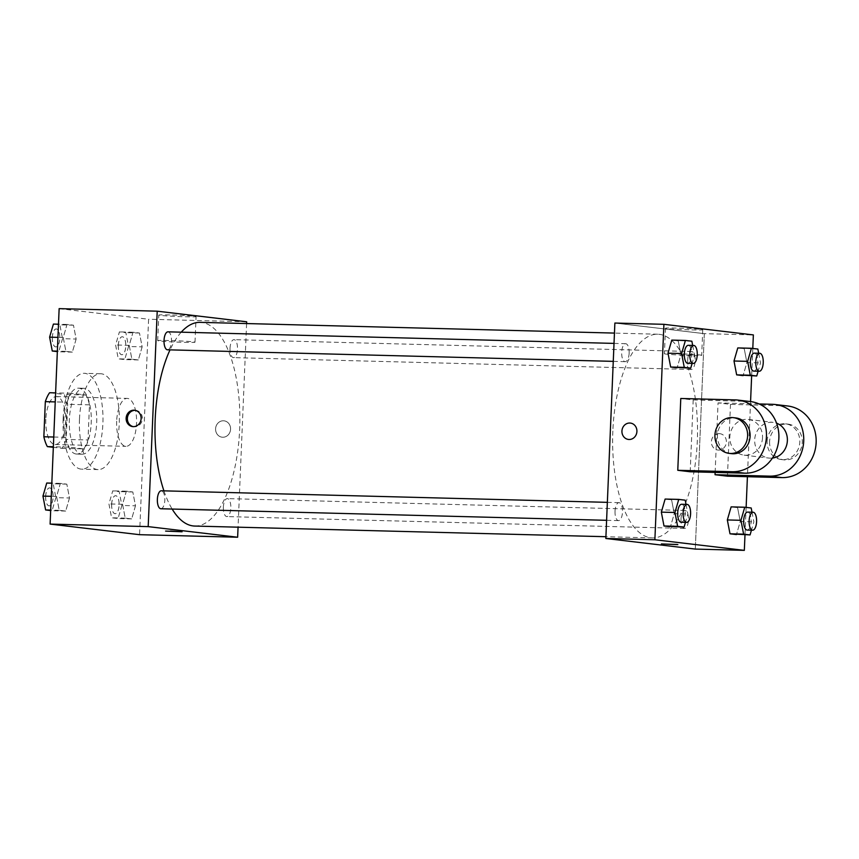 <?xml version="1.0" encoding="UTF-8"?>
<svg xmlns="http://www.w3.org/2000/svg" width="859" height="859" viewBox="0 0 859 859"><rect width="100%" height="100%" fill="white"/><g stroke="black" fill="none" stroke-linecap="round" stroke-linejoin="round"><path stroke-width="0.64" stroke-dasharray="4.29 3.22" d="M116.663 421.189A23.977 9.975 91.5 0 0 125.972 446.336A23.977 9.975 91.5 0 0 136.57 422.628A23.977 9.975 91.5 0 0 127.218 398.404A23.977 9.975 91.5 0 0 116.663 421.189M45.828 419.353A23.977 9.975 91.5 0 0 55.148 444.5A23.977 9.975 91.5 0 0 65.735 420.792A23.977 9.975 91.5 0 0 56.393 396.568A23.977 9.975 91.5 0 0 45.828 419.353M49.607 392.735L64.189 394.464A32.202 13.39 91.5 0 1 67.689 404.299L66.218 439.421A32.202 13.39 91.5 0 1 61.934 448.323L53.333 447.314M61.934 448.323L83.72 448.892L69.139 447.163L53.355 446.755M53.763 437.027L65.649 437.328L67.12 402.216L55.234 401.905M65.649 437.328A32.202 13.39 91.5 0 0 69.139 447.163M83.72 448.892A32.202 13.39 91.5 0 0 88.005 439.98L66.218 439.421M67.12 402.216A32.202 13.39 91.5 0 1 71.404 393.304L85.986 395.033A32.202 13.39 91.5 0 1 89.476 404.868L88.005 439.98M76.183 454.014A32.964 13.712 -88.5 0 1 63.877 420.115A32.964 13.712 -88.5 0 1 78.416 388.15A32.964 13.712 -88.5 0 1 91.269 421.458A32.964 13.712 -88.5 0 1 76.709 454.057A32.964 13.712 -88.5 0 1 76.183 454.014M81.626 454.153A32.964 13.712 91.5 0 0 82.153 454.196A32.964 13.712 91.5 0 0 96.723 421.597A32.964 13.712 91.5 0 0 83.86 388.289A32.964 13.712 91.5 0 0 69.343 419.622A32.964 13.712 91.5 0 0 81.626 454.153M85.986 395.033L64.189 394.464M71.404 393.304L55.61 392.896M89.476 404.868L67.689 404.299M63.136 418.881A47.943 19.95 91.5 0 0 81.766 469.175A47.943 19.95 91.5 0 0 102.951 421.758A47.943 19.95 91.5 0 0 84.257 373.311A47.943 19.95 91.5 0 0 63.136 418.881M79.479 419.31A47.943 19.95 91.5 0 0 98.109 469.594A47.943 19.95 91.5 0 0 119.294 422.177A47.943 19.95 91.5 0 0 100.6 373.729A47.943 19.95 91.5 0 0 79.479 419.31M135.475 505.811L131.685 518.9L125.231 518.127L122.569 504.287L126.359 491.198L132.812 491.971L135.475 505.811L131.685 518.9L125.231 518.127L122.569 504.287L126.359 491.198L132.812 491.971L135.475 505.811L121.86 505.457L118.07 518.546L111.606 517.784L108.943 503.932L112.744 490.843L119.197 491.616L121.86 505.457M142.143 346.864L138.353 359.942L131.889 359.18L129.226 345.339L133.016 332.25L139.48 333.013L142.143 346.864L138.353 359.942L131.889 359.18L129.226 345.339L133.016 332.25L139.48 333.013L142.143 346.864L128.517 346.51L124.727 359.599L118.274 358.826L115.611 344.985L119.401 331.896L125.854 332.658L128.517 346.51M59.142 308.639L148.596 319.247L139.566 534.685M69.482 497.995L65.692 511.073L59.239 510.31L56.576 496.459L60.366 483.381L66.819 484.143L69.482 497.995L65.692 511.073L59.239 510.31L56.576 496.459L60.366 483.381L66.819 484.143L69.482 497.995L55.856 497.64L52.066 510.718L50.681 510.557M76.14 339.047L72.349 352.126L65.896 351.363L63.233 337.512L67.023 324.434L73.477 325.196L76.14 339.047L72.349 352.126L65.896 351.363L63.233 337.512L67.023 324.434L73.477 325.196L76.14 339.047L62.524 338.693L58.734 351.771L57.338 351.61M163.929 490.854A101.888 42.392 91.5 0 0 172.144 509.043M194.789 526.062A101.888 42.392 91.5 0 0 239.801 425.302A101.888 42.392 91.5 0 0 200.061 322.35M181.228 332.175A101.888 42.392 91.5 0 0 170.028 349.871M246.597 323.553L238.061 527.179M230.029 348.196A8.987 3.737 91.5 0 0 233.519 357.623A8.987 3.737 91.5 0 0 237.492 348.733A8.987 3.737 91.5 0 0 233.992 339.649A8.987 3.737 91.5 0 0 230.029 348.196M223.361 507.154A8.987 3.737 91.5 0 0 226.862 516.581A8.987 3.737 91.5 0 0 230.835 507.69A8.987 3.737 91.5 0 0 227.324 498.607A8.987 3.737 91.5 0 0 223.361 507.154M160.858 508.753A8.987 3.737 91.5 0 0 164.831 499.863A8.987 3.737 91.5 0 0 161.331 490.779M167.988 331.832A8.987 3.737 -88.5 0 1 171.489 341.259A8.987 3.737 -88.5 0 1 167.526 349.806M246.662 321.781L148.596 319.247M169.685 314.931A18.662 0.655 -177.6 0 0 158.775 315.07A18.662 0.655 -177.6 0 0 177.394 316.499A18.662 0.655 -177.6 0 0 196.067 316.627A18.662 0.655 -177.6 0 0 169.685 314.931M215.588 428.813A8.236 7.484 -83.2 0 0 222.116 437.199A8.236 7.484 -83.2 0 0 230.523 429.897A8.236 7.484 -83.2 0 0 224.049 420.824A8.236 7.484 -83.2 0 0 215.588 428.813A8.236 7.484 -83.2 0 0 222.116 437.199A8.236 7.484 -83.2 0 0 230.513 429.897A8.236 7.484 -83.2 0 0 224.049 420.824A8.236 7.484 -83.2 0 0 215.588 428.813M135.217 410.334A8.236 7.484 96.8 0 1 135.851 410.377A8.236 7.484 96.8 0 1 142.369 418.752A8.236 7.484 96.8 0 1 133.907 426.74A8.236 7.484 96.8 0 1 133.285 426.644M168.611 340.497A18.662 0.655 -177.6 0 0 157.702 340.636A18.662 0.655 -177.6 0 0 176.32 342.065A18.662 0.655 -177.6 0 0 194.993 342.193A18.662 0.655 -177.6 0 0 168.611 340.497M165.604 531.087L182.076 531.775M612.843 431.057A101.888 42.392 91.5 0 0 652.443 537.917A101.888 42.392 91.5 0 0 697.454 437.167A101.888 42.392 91.5 0 0 657.726 334.215A101.888 42.392 91.5 0 0 612.843 431.057M629.142 353.124A8.987 3.737 -88.5 0 1 625.18 361.671A8.987 3.737 -88.5 0 1 621.68 352.587A8.987 3.737 -88.5 0 1 625.653 343.697A8.987 3.737 -88.5 0 1 629.142 353.124M681.026 519.008A8.987 3.737 91.5 0 0 684.516 528.435A8.987 3.737 91.5 0 0 688.489 519.545A8.987 3.737 91.5 0 0 684.988 510.461A8.987 3.737 91.5 0 0 681.026 519.008M615.033 511.191A8.987 3.737 91.5 0 0 618.523 520.618A8.987 3.737 91.5 0 0 622.496 511.728A8.987 3.737 91.5 0 0 618.985 502.644A8.987 3.737 91.5 0 0 615.033 511.191M687.683 360.061A8.987 3.737 91.5 0 0 691.184 369.488A8.987 3.737 91.5 0 0 695.156 360.597A8.987 3.737 91.5 0 0 691.645 351.514A8.987 3.737 91.5 0 0 687.683 360.061M704.326 333.646L614.872 323.048L704.326 333.646L695.296 549.084L704.326 333.646L753.364 334.913M53.408 324.079L59.862 324.842L62.524 338.693M52.345 337.48A8.987 3.737 91.5 0 0 55.835 346.907A8.987 3.737 91.5 0 0 59.808 338.017A8.987 3.737 91.5 0 0 56.297 328.933A8.987 3.737 91.5 0 0 52.345 337.48M72.349 352.126L58.734 351.771M65.896 351.363L57.36 351.138M63.233 337.512L57.94 337.372M67.023 324.434L58.487 324.208M73.477 325.196L59.862 324.842M52.292 337.48A8.987 3.737 91.5 0 0 55.792 346.907A8.987 3.737 91.5 0 0 59.765 338.017A8.987 3.737 91.5 0 0 56.254 328.933A8.987 3.737 91.5 0 0 52.292 337.48M118.338 345.307A8.987 3.737 91.5 0 0 121.828 354.735A8.987 3.737 91.5 0 0 125.801 345.844A8.987 3.737 91.5 0 0 122.3 336.76A8.987 3.737 91.5 0 0 118.338 345.307M138.353 359.942L124.727 359.599M131.889 359.18L118.274 358.826M129.226 345.339L115.611 344.985M133.016 332.25L119.401 331.896M139.48 333.013L125.854 332.658M118.295 345.307A8.987 3.737 91.5 0 0 121.785 354.735A8.987 3.737 91.5 0 0 125.758 345.844A8.987 3.737 91.5 0 0 122.257 336.76A8.987 3.737 91.5 0 0 118.295 345.307M46.74 483.026L53.194 483.789L55.856 497.64M45.677 496.438A8.987 3.737 91.5 0 0 49.178 505.865A8.987 3.737 91.5 0 0 53.14 496.974A8.987 3.737 91.5 0 0 49.639 487.891A8.987 3.737 91.5 0 0 45.677 496.438M65.692 511.073L52.066 510.718M59.239 510.31L50.702 510.085M56.576 496.459L51.282 496.319M60.366 483.381L51.83 483.155M66.819 484.143L53.194 483.789M45.634 496.427A8.987 3.737 91.5 0 0 49.124 505.865A8.987 3.737 91.5 0 0 53.097 496.974A8.987 3.737 91.5 0 0 49.597 487.891A8.987 3.737 91.5 0 0 45.634 496.427M111.67 504.254A8.987 3.737 91.5 0 0 115.17 513.682A8.987 3.737 91.5 0 0 119.143 504.791A8.987 3.737 91.5 0 0 115.632 495.707A8.987 3.737 91.5 0 0 111.67 504.254M131.685 518.9L118.07 518.546M125.231 518.127L111.606 517.784M122.569 504.287L108.943 503.932M126.359 491.198L112.744 490.843M132.812 491.971L119.197 491.616M111.627 504.254A8.987 3.737 91.5 0 0 115.127 513.682A8.987 3.737 91.5 0 0 119.1 504.791A8.987 3.737 91.5 0 0 115.589 495.707A8.987 3.737 91.5 0 0 111.627 504.254M692.676 345.425L694.534 355.068L692.118 363.4M687.844 363.293A8.987 3.737 91.5 0 0 691.817 354.402A8.987 3.737 91.5 0 0 688.306 345.318M691.871 341.216L671.792 340.1L678.245 340.873L680.908 354.713L677.117 367.802L680.908 354.713L694.534 355.068M758.669 353.253L760.526 362.895L758.11 371.228M753.837 371.109A8.987 3.737 91.5 0 0 757.81 362.219A8.987 3.737 91.5 0 0 754.299 353.135M757.863 349.044L737.784 347.927L744.238 348.69L746.9 362.541L743.11 375.619L746.9 362.541L760.526 362.895M686.019 504.383L687.866 514.015L685.45 522.347M681.176 522.24A8.987 3.737 91.5 0 0 685.149 513.349A8.987 3.737 91.5 0 0 681.649 504.265M685.203 500.174L665.124 499.058L671.588 499.82L674.251 513.661L670.449 526.75L674.251 513.661L687.866 514.015M752.012 512.2L753.869 521.842L751.453 530.175M747.18 530.067A8.987 3.737 91.5 0 0 751.153 521.177A8.987 3.737 91.5 0 0 747.641 512.093M751.196 507.991L731.127 506.874L737.58 507.637L740.243 521.488L736.453 534.566L740.243 521.488L753.869 521.842M628.455 439.443L628.455 439.443A8.236 7.484 -83.2 0 0 629.089 439.486A8.236 7.484 -83.2 0 0 636.906 431.798A8.236 7.484 -83.2 0 0 630.399 423.079L630.399 423.079M691.849 329.899A18.662 0.655 -177.6 0 0 702.759 329.759A18.662 0.655 -177.6 0 0 684.14 328.331A18.662 0.655 -177.6 0 0 665.478 328.202A18.662 0.655 -177.6 0 0 691.849 329.899M690.786 355.465A18.662 0.655 2.4 0 1 664.404 353.768A18.662 0.655 2.4 0 1 683.077 353.897A18.662 0.655 2.4 0 1 701.696 355.325A18.662 0.655 2.4 0 1 690.786 355.465M719.23 433.634A8.236 7.484 -83.2 0 0 711.413 441.322A8.236 7.484 -83.2 0 0 717.909 450.041A8.236 7.484 -83.2 0 0 726.317 442.739A8.236 7.484 -83.2 0 0 719.853 433.677A8.236 7.484 -83.2 0 0 719.23 433.634M752.795 348.443L751.646 375.845M750.573 401.582L747.416 476.702M746.127 507.39L744.989 534.792M719.219 433.634A8.236 7.484 96.8 0 1 719.853 433.677A8.236 7.484 96.8 0 1 726.317 442.739A8.236 7.484 96.8 0 1 717.909 450.041A8.236 7.484 96.8 0 1 711.413 441.322A8.236 7.484 96.8 0 1 719.219 433.634M677.869 544.627L661.409 543.94M737.58 507.637L740.243 521.488M744.238 348.69L746.9 362.541M678.245 340.873L680.908 354.713M671.588 499.82L674.251 513.661M715.139 472.418L718.049 402.903L730.472 404.374L784.954 405.792A35.96 32.674 96.8 0 1 787.682 405.985M727.466 476.187L730.472 404.374M690.196 471.774L693.202 399.961L680.779 398.479M762.524 437.703A17.985 16.342 96.8 0 1 744.066 455.13A17.985 16.342 96.8 0 1 729.957 435.352A17.985 16.342 96.8 0 1 748.296 419.417A17.985 16.342 96.8 0 1 762.524 437.703M693.202 399.961L747.684 401.368L735.261 399.897M750.412 401.561A35.96 32.674 -83.2 0 0 747.684 401.368M772.424 458.072A17.985 16.342 96.8 0 1 768.912 458.072A17.985 16.342 96.8 0 1 754.803 438.294A17.985 16.342 96.8 0 1 773.143 422.37A17.985 16.342 96.8 0 1 776.557 423.186M759.098 403.966L718.049 402.903M731.643 453.659A17.985 16.342 96.8 0 1 717.533 433.881A17.985 16.342 96.8 0 1 735.873 417.946M767.108 441.268A17.985 16.342 96.8 0 1 785.566 423.841A17.985 16.342 96.8 0 1 799.675 443.62A17.985 16.342 96.8 0 1 781.336 459.554A17.985 16.342 96.8 0 1 767.108 441.268M769.589 441.569A17.985 16.342 -83.2 0 0 783.816 459.844A17.985 16.342 -83.2 0 0 802.166 443.91A17.985 16.342 -83.2 0 0 788.057 424.131A17.985 16.342 -83.2 0 0 769.589 441.569M784.954 405.792L772.531 404.31M55.148 444.5L125.972 446.336M56.393 396.568L127.218 398.404M83.86 388.289L78.416 388.15M82.153 454.196L76.709 454.057M100.6 373.729L84.257 373.311M98.109 469.594L81.766 469.175M135.851 410.377L134.595 410.226M133.907 426.74L132.662 426.59M194.993 342.193L196.067 316.627M157.702 340.636L158.775 315.07M657.726 334.215L614.453 333.088M652.443 537.917L605.917 536.714M613.272 361.36L625.18 361.671M614.024 343.396L625.653 343.697M684.988 510.461L227.324 498.607M684.516 528.435L226.862 516.581M618.985 502.644L607.356 502.343M618.523 520.618L606.604 520.307M691.645 351.514L233.992 339.649M691.184 369.488L233.519 357.623M665.478 328.202L664.404 353.768M702.759 329.759L701.696 355.325M744.066 455.13L768.912 458.072M748.296 419.417L773.143 422.37M788.057 424.131L785.566 423.841M783.816 459.844L781.336 459.554"/><path stroke-width="1.29" d="M53.333 447.314L47.352 446.605A32.202 13.39 91.5 0 1 43.852 436.769L45.323 401.647A32.202 13.39 91.5 0 1 49.607 392.735L55.61 392.896M53.355 446.755L47.352 446.605M55.234 401.905L45.323 401.647M53.763 437.027L43.852 436.769M238.061 527.179L237.642 537.229L139.566 534.685L50.112 524.087L59.142 308.639L157.218 311.183L246.662 321.781L246.597 323.553M237.642 537.229L148.188 526.621L50.112 524.087M170.426 531.023L182.076 531.775L170.426 531.023M170.028 349.871A101.888 42.392 91.5 0 0 155.189 419.203A101.888 42.392 91.5 0 0 163.929 490.854M172.144 509.043A101.888 42.392 91.5 0 0 194.789 526.062L605.917 536.714M614.453 333.088L200.061 322.35A101.888 42.392 91.5 0 0 181.228 332.175M148.188 526.621L157.218 311.183M607.356 502.343L161.331 490.779A8.987 3.737 91.5 0 0 157.369 499.326A8.987 3.737 91.5 0 0 160.858 508.753L606.604 520.307M613.272 361.36L167.526 349.806A8.987 3.737 -88.5 0 1 164.015 340.722A8.987 3.737 -88.5 0 1 167.988 331.832L614.024 343.396M141.123 418.601A8.236 7.484 96.8 0 1 132.662 426.59A8.236 7.484 96.8 0 1 126.198 417.528A8.236 7.484 96.8 0 1 134.595 410.226A8.236 7.484 96.8 0 1 141.123 418.601M133.285 426.644A8.236 7.484 96.8 0 1 127.443 417.678A8.236 7.484 96.8 0 1 135.217 410.334M182.076 531.775L165.604 531.087M744.989 534.792L744.334 550.361L695.296 549.084L605.842 538.486L614.872 323.048L663.91 324.315L753.364 334.913L752.795 348.443M57.338 351.61L52.27 351.009L49.607 337.157L53.408 324.079L58.487 324.208M57.36 351.138L52.27 351.009M57.94 337.372L49.607 337.157M50.681 510.557L45.613 509.956L42.95 496.105L46.74 483.026L51.83 483.155M50.702 510.085L45.613 509.956M51.282 496.319L42.95 496.105M692.118 363.4L690.733 368.157L684.279 367.384L681.616 353.543L685.407 340.454L691.871 341.216L692.676 345.425M693.75 345.458L688.306 345.318A8.987 3.737 91.5 0 0 684.344 353.865A8.987 3.737 91.5 0 0 687.844 363.293L693.288 363.432A8.987 3.737 91.5 0 0 697.261 354.542A8.987 3.737 91.5 0 0 693.75 345.458A8.987 3.737 91.5 0 0 689.798 354.005A8.987 3.737 91.5 0 0 693.288 363.432M690.733 368.157L670.664 367.029L668.001 353.189L671.792 340.1L685.407 340.454M684.279 367.384L670.664 367.029L668.001 353.189L671.792 340.1M681.616 353.543L668.001 353.189M758.11 371.228L756.736 375.974L750.283 375.211L747.62 361.36L751.41 348.282L757.863 349.044L758.669 353.253M759.753 353.285L754.299 353.135A8.987 3.737 91.5 0 0 750.347 361.682A8.987 3.737 91.5 0 0 753.837 371.109L759.281 371.249A8.987 3.737 91.5 0 0 763.254 362.369A8.987 3.737 91.5 0 0 759.753 353.285A8.987 3.737 91.5 0 0 755.791 361.822A8.987 3.737 91.5 0 0 759.281 371.249M756.736 375.974L736.657 374.857L733.994 361.005L737.784 347.927L751.41 348.282M750.283 375.211L736.657 374.857L733.994 361.005L737.784 347.927M747.62 361.36L733.994 361.005M685.45 522.347L684.075 527.104L677.622 526.342L674.959 512.49L678.75 499.401L685.203 500.174L686.019 504.383M687.093 504.405L681.649 504.265A8.987 3.737 91.5 0 0 677.687 512.812A8.987 3.737 91.5 0 0 681.176 522.24L686.631 522.379A8.987 3.737 91.5 0 0 690.604 513.489A8.987 3.737 91.5 0 0 687.093 504.405A8.987 3.737 91.5 0 0 683.13 512.952A8.987 3.737 91.5 0 0 686.631 522.379M684.075 527.104L663.996 525.987L661.333 512.136L665.124 499.058L678.75 499.401M677.622 526.342L663.996 525.987L661.333 512.136L665.124 499.058M674.959 512.49L661.333 512.136M751.453 530.175L750.068 534.921L743.615 534.158L740.952 520.307L744.742 507.229L751.196 507.991L752.012 512.2M753.085 512.232L747.641 512.093A8.987 3.737 91.5 0 0 743.679 520.629A8.987 3.737 91.5 0 0 747.18 530.067L752.624 530.207A8.987 3.737 91.5 0 0 756.596 521.316A8.987 3.737 91.5 0 0 753.085 512.232A8.987 3.737 91.5 0 0 749.134 520.779A8.987 3.737 91.5 0 0 752.624 530.207M750.068 534.921L730 533.804L727.337 519.953L731.127 506.874L744.742 507.229M743.615 534.158L730 533.804L727.337 519.953L731.127 506.874M740.952 520.307L727.337 519.953M630.399 423.079A8.236 7.484 -83.2 0 0 621.991 430.38A8.236 7.484 -83.2 0 0 628.455 439.443A8.236 7.484 96.8 0 1 621.991 430.38A8.236 7.484 96.8 0 1 630.399 423.079A8.236 7.484 96.8 0 1 636.895 431.798A8.236 7.484 96.8 0 1 629.078 439.486A8.236 7.484 96.8 0 1 628.455 439.443M744.334 550.361L654.88 539.753L605.842 538.486L614.872 323.048M654.88 539.753L663.91 324.315M751.646 375.845L750.573 401.582M747.416 476.702L746.127 507.39M677.128 544.477L661.409 543.94L677.128 544.477M695.296 549.084L605.842 538.486M661.409 543.93L677.869 544.627M736.453 534.566L730 533.804M743.11 375.619L736.657 374.857M677.117 367.802L670.664 367.029M670.449 526.75L663.996 525.987M759.098 403.966L772.531 404.31A35.96 32.674 96.8 0 1 775.258 404.514L787.682 405.985A35.96 32.674 96.8 0 1 816.05 444.039A35.96 32.674 96.8 0 1 781.948 477.604L727.466 476.187L715.042 474.716L715.139 472.418M737.988 400.09L750.412 401.561A35.96 32.674 -83.2 0 1 778.78 439.625A35.96 32.674 -83.2 0 1 744.678 473.18L690.196 471.774L677.772 470.303L680.779 398.479L735.261 399.897A35.96 32.674 96.8 0 1 737.988 400.09A35.96 32.674 96.8 0 1 766.357 438.154A35.96 32.674 96.8 0 1 732.255 471.709L677.772 470.303M776.557 423.186A17.985 16.342 96.8 0 1 787.37 440.646A17.985 16.342 96.8 0 1 772.424 458.072M775.258 404.514A35.96 32.674 96.8 0 1 803.627 442.568A35.96 32.674 96.8 0 1 769.524 476.133L715.042 474.716M733.382 417.657L735.873 417.946A17.985 16.342 96.8 0 1 750.1 436.232A17.985 16.342 96.8 0 1 731.643 453.659L729.151 453.369A17.985 16.342 96.8 0 1 715.042 433.591A17.985 16.342 96.8 0 1 733.382 417.657A17.985 16.342 96.8 0 1 747.62 435.932A17.985 16.342 96.8 0 1 729.151 453.369M744.678 473.18L732.255 471.709M781.948 477.604L769.524 476.133"/></g></svg>
